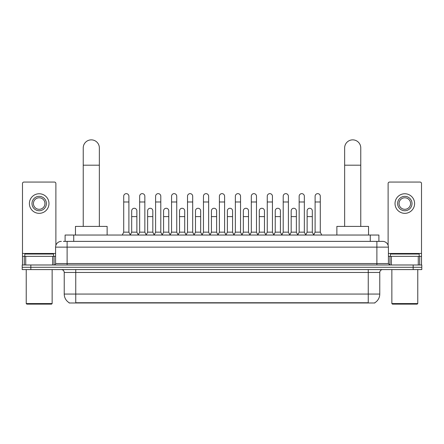 <?xml version="1.0" encoding="UTF-8"?>
<svg xmlns="http://www.w3.org/2000/svg" width="444" height="444" viewBox="0 0 444 444"><rect width="100%" height="100%" fill="white"/><g stroke="black" fill="none" stroke-linecap="round" stroke-linejoin="round"><path stroke-width="0.67" d="M65.102 241.375L65.102 235.043L378.899 235.043L378.899 241.375M374.875 302.703L374.875 302.986L69.125 302.986L69.125 302.703M69.214 302.753A10.079 10.079 0 0 1 64.23 294.061L75.746 294.061L75.746 302.753L368.254 302.753L368.254 294.061L379.77 294.061L379.77 272.466A2.88 2.88 0 0 1 382.645 269.591M64.23 294.061L64.23 272.466C64.064 270.718 63.104 269.758 61.355 269.591M374.786 302.753A10.079 10.079 0 0 0 379.77 294.061M30.836 264.985L421.8 264.985L421.8 267.288L22.2 267.288L22.2 269.591L30.836 269.591L30.836 267.288L22.2 267.288L22.2 264.985L30.836 264.985L30.836 267.288L421.8 267.288L421.8 269.591L30.836 269.591M63.503 241.375L382.645 241.375A5.755 5.755 0 0 1 388.406 247.136L388.406 263.542L389.843 264.985M63.37 241.375L67.111 241.375L67.111 247.136L55.594 247.136L55.594 263.542A1.437 1.437 0 0 1 54.157 264.985M61.355 241.375A5.755 5.755 0 0 0 55.594 247.136M388.406 247.136L376.889 247.136L376.889 241.375L382.645 241.375M52.647 264.985L52.647 256.343L25.724 256.343L25.724 264.985M55.883 245.338L55.883 183.511A1.437 1.437 0 0 0 54.446 182.068L23.926 182.068A1.437 1.437 0 0 0 22.489 183.511L22.489 256.343L25.724 256.343M52.647 256.343L55.594 256.343M22.489 264.985L22.489 256.343M39.189 196.348A7.198 7.198 0 0 0 31.99 203.546A7.198 7.198 0 0 0 39.189 210.745A7.198 7.198 0 0 0 46.381 203.546A7.198 7.198 0 0 0 39.189 196.348M39.189 197.785A5.755 5.755 0 0 0 33.428 203.546A5.755 5.755 0 0 0 39.189 209.302A5.755 5.755 0 0 0 44.944 203.546A5.755 5.755 0 0 0 39.189 197.785M39.189 213.336A9.79 9.79 0 0 0 48.973 203.546A9.79 9.79 0 0 0 39.189 193.756A9.79 9.79 0 0 0 29.398 203.546A9.79 9.79 0 0 0 39.189 213.336M51.565 304.134L26.806 304.134L26.229 303.563L52.142 303.563L51.565 304.134M26.229 269.591L26.229 303.563M52.142 269.591L52.142 303.563M53.58 256.343L53.58 254.04L24.792 254.04L24.792 256.343M83.233 226.407L83.233 147.924A8.059 8.059 0 0 1 91.298 139.866A8.059 8.059 0 0 1 99.356 147.924A8.059 8.059 0 0 0 91.298 139.866M99.356 226.407L99.356 147.924M107.132 235.043L107.132 226.407L75.463 226.407L75.463 235.043M344.644 226.407L344.644 147.924A8.059 8.059 0 0 1 352.703 139.866A8.059 8.059 0 0 1 360.767 147.924A8.059 8.059 0 0 0 352.703 139.866M360.767 226.407L360.767 147.924M368.537 235.043L368.537 226.407L336.868 226.407L336.868 235.043M122.272 235.043L123.71 232.162L128.893 232.162L130.336 235.043M128.893 232.162L128.893 196.231A2.592 2.592 0 0 0 126.301 193.639A2.592 2.592 0 0 1 126.468 193.645M123.71 232.162L123.71 201.992L128.893 201.992M123.71 201.992L123.71 196.231A2.592 2.592 0 0 1 126.301 193.639M138.223 235.043L139.66 232.162L144.844 232.162L146.281 235.043M144.844 232.162L144.844 196.231A2.592 2.592 0 0 0 142.252 193.639A2.592 2.592 0 0 1 142.413 193.645M139.66 232.162L139.66 201.992L144.844 201.992M139.66 201.992L139.66 196.231A2.592 2.592 0 0 1 142.252 193.639M154.173 235.043L155.611 232.162L160.795 232.162L162.232 235.043M160.795 232.162L160.795 196.231A2.592 2.592 0 0 0 158.203 193.639A2.592 2.592 0 0 1 158.364 193.645M155.611 232.162L155.611 201.992L160.795 201.992M155.611 201.992L155.611 196.231A2.592 2.592 0 0 1 158.203 193.639M170.119 235.043L171.562 232.162L176.745 232.162L178.183 235.043M176.745 232.162L176.745 196.231A2.592 2.592 0 0 0 174.153 193.639A2.592 2.592 0 0 1 174.314 193.645M171.562 232.162L171.562 201.992L176.745 201.992M171.562 201.992L171.562 196.231A2.592 2.592 0 0 1 174.153 193.639M186.069 235.043L187.512 232.162L192.69 232.162L194.133 235.043M192.69 232.162L192.69 196.231A2.592 2.592 0 0 0 190.099 193.639A2.592 2.592 0 0 1 190.265 193.645M187.512 232.162L187.512 201.992L192.69 201.992M187.512 201.992L187.512 196.231A2.592 2.592 0 0 1 190.099 193.639M202.02 235.043L203.457 232.162L208.641 232.162L210.079 235.043M208.641 232.162L208.641 196.231A2.592 2.592 0 0 0 206.049 193.639A2.592 2.592 0 0 1 206.216 193.645M203.457 232.162L203.457 201.992L208.641 201.992M203.457 201.992L203.457 196.231A2.592 2.592 0 0 1 206.049 193.639M217.971 235.043L219.408 232.162L224.592 232.162L226.029 235.043M224.592 232.162L224.592 196.231A2.592 2.592 0 0 0 222 193.639A2.592 2.592 0 0 1 222.161 193.645M219.408 232.162L219.408 201.992L224.592 201.992M219.408 201.992L219.408 196.231A2.592 2.592 0 0 1 222 193.639M233.921 235.043L235.359 232.162L240.543 232.162L241.98 235.043M240.543 232.162L240.543 196.231A2.592 2.592 0 0 0 237.951 193.639A2.592 2.592 0 0 1 238.112 193.645M235.359 232.162L235.359 201.992L240.543 201.992M235.359 201.992L235.359 196.231A2.592 2.592 0 0 1 237.951 193.639M249.867 235.043L251.31 232.162L256.488 232.162L257.931 235.043M256.488 232.162L256.488 196.231A2.592 2.592 0 0 0 253.901 193.639A2.592 2.592 0 0 1 254.062 193.645M251.31 232.162L251.31 201.992L256.488 201.992M251.31 201.992L251.31 196.231A2.592 2.592 0 0 1 253.901 193.639M265.817 235.043L267.255 232.162L272.438 232.162L273.881 235.043M272.438 232.162L272.438 196.231A2.592 2.592 0 0 0 269.847 193.639A2.592 2.592 0 0 1 270.013 193.645M267.255 232.162L267.255 201.992L272.438 201.992M267.255 201.992L267.255 196.231A2.592 2.592 0 0 1 269.847 193.639M281.768 235.043L283.205 232.162L288.389 232.162L289.827 235.043M288.389 232.162L288.389 196.231A2.592 2.592 0 0 0 285.797 193.639A2.592 2.592 0 0 1 285.958 193.645M283.205 232.162L283.205 201.992L288.389 201.992M283.205 201.992L283.205 196.231A2.592 2.592 0 0 1 285.797 193.639M297.719 235.043L299.156 232.162L304.34 232.162L305.777 235.043M304.34 232.162L304.34 196.231A2.592 2.592 0 0 0 301.748 193.639A2.592 2.592 0 0 1 301.909 193.645M299.156 232.162L299.156 201.992L304.34 201.992M299.156 201.992L299.156 196.231A2.592 2.592 0 0 1 301.748 193.639M313.664 235.043L315.107 232.162L320.291 232.162L321.728 235.043M320.291 232.162L320.291 196.231A2.592 2.592 0 0 0 317.699 193.639A2.592 2.592 0 0 1 317.86 193.645M315.107 232.162L315.107 201.992L320.291 201.992M315.107 201.992L315.107 196.231A2.592 2.592 0 0 1 317.699 193.639M130.292 234.954L131.685 232.162L136.869 232.162L138.267 234.954M136.869 232.162L136.869 210.861A2.592 2.592 0 0 0 134.443 208.275A2.592 2.592 0 0 1 136.869 210.861M131.685 232.162L131.685 216.617L136.869 216.617M131.685 216.617L131.685 210.861A2.592 2.592 0 0 1 134.443 208.275M146.243 234.954L147.636 232.162L152.819 232.162L154.212 234.954M152.819 232.162L152.819 210.861A2.592 2.592 0 0 0 150.388 208.275A2.592 2.592 0 0 1 152.819 210.861M147.636 232.162L147.636 216.617L152.819 216.617M147.636 216.617L147.636 210.861A2.592 2.592 0 0 1 150.388 208.275M162.188 234.954L163.586 232.162L168.77 232.162L170.163 234.954M168.77 232.162L168.77 210.861A2.592 2.592 0 0 0 166.339 208.275A2.592 2.592 0 0 1 168.77 210.861M163.586 232.162L163.586 216.617L168.77 216.617M163.586 216.617L163.586 210.861A2.592 2.592 0 0 1 166.339 208.275M178.138 234.954L179.537 232.162L184.715 232.162L186.114 234.954M184.715 232.162L184.715 210.861A2.592 2.592 0 0 0 182.29 208.275A2.592 2.592 0 0 1 184.715 210.861M179.537 232.162L179.537 216.617L184.715 216.617M179.537 216.617L179.537 210.861A2.592 2.592 0 0 1 182.29 208.275M194.089 234.954L195.482 232.162L200.666 232.162L202.064 234.954M200.666 232.162L200.666 210.861A2.592 2.592 0 0 0 198.24 208.275A2.592 2.592 0 0 1 200.666 210.861M195.482 232.162L195.482 216.617L200.666 216.617M195.482 216.617L195.482 210.861A2.592 2.592 0 0 1 198.24 208.275M210.04 234.954L211.433 232.162L216.617 232.162L218.015 234.954M216.617 232.162L216.617 210.861A2.592 2.592 0 0 0 214.186 208.275A2.592 2.592 0 0 1 216.617 210.861M211.433 232.162L211.433 216.617L216.617 216.617M211.433 216.617L211.433 210.861A2.592 2.592 0 0 1 214.186 208.275M225.985 234.954L227.384 232.162L232.567 232.162L233.96 234.954M232.567 232.162L232.567 210.861A2.592 2.592 0 0 0 230.136 208.275A2.592 2.592 0 0 1 232.567 210.861M227.384 232.162L227.384 216.617L232.567 216.617M227.384 216.617L227.384 210.861A2.592 2.592 0 0 1 230.136 208.275M241.936 234.954L243.334 232.162L248.518 232.162L249.911 234.954M248.518 232.162L248.518 210.861A2.592 2.592 0 0 0 246.087 208.275A2.592 2.592 0 0 1 248.518 210.861M243.334 232.162L243.334 216.617L248.518 216.617M243.334 216.617L243.334 210.861A2.592 2.592 0 0 1 246.087 208.275M257.886 234.954L259.285 232.162L264.463 232.162L265.862 234.954M264.463 232.162L264.463 210.861A2.592 2.592 0 0 0 262.038 208.275A2.592 2.592 0 0 1 264.463 210.861M259.285 232.162L259.285 216.617L264.463 216.617M259.285 216.617L259.285 210.861A2.592 2.592 0 0 1 262.038 208.275M273.837 234.954L275.23 232.162L280.414 232.162L281.812 234.954M280.414 232.162L280.414 210.861A2.592 2.592 0 0 0 277.988 208.275A2.592 2.592 0 0 1 280.414 210.861M275.23 232.162L275.23 216.617L280.414 216.617M275.23 216.617L275.23 210.861A2.592 2.592 0 0 1 277.988 208.275M289.788 234.954L291.181 232.162L296.364 232.162L297.758 234.954M296.364 232.162L296.364 210.861A2.592 2.592 0 0 0 293.934 208.275A2.592 2.592 0 0 1 296.364 210.861M291.181 232.162L291.181 216.617L296.364 216.617M291.181 216.617L291.181 210.861A2.592 2.592 0 0 1 293.934 208.275M305.733 234.954L307.131 232.162L312.315 232.162L313.708 234.954M312.315 232.162L312.315 210.861A2.592 2.592 0 0 0 309.884 208.275A2.592 2.592 0 0 1 312.315 210.861M307.131 232.162L307.131 216.617L312.315 216.617M307.131 216.617L307.131 210.861A2.592 2.592 0 0 1 309.884 208.275M418.276 264.985L418.276 256.343L391.353 256.343L391.353 264.985M418.276 256.343L421.511 256.343L421.511 183.511A1.437 1.437 0 0 0 420.074 182.068L389.555 182.068A1.437 1.437 0 0 0 388.117 183.511L388.117 245.338M388.406 256.343L391.353 256.343M421.511 256.343L421.511 264.985M404.811 196.348A7.198 7.198 0 0 0 397.619 203.546A7.198 7.198 0 0 0 404.811 210.745A7.198 7.198 0 0 0 412.01 203.546A7.198 7.198 0 0 0 404.811 196.348M404.811 197.785A5.755 5.755 0 0 0 399.056 203.546A5.755 5.755 0 0 0 404.811 209.302A5.755 5.755 0 0 0 410.572 203.546A5.755 5.755 0 0 0 404.811 197.785M404.811 213.336A9.79 9.79 0 0 0 414.602 203.546A9.79 9.79 0 0 0 404.811 193.756A9.79 9.79 0 0 0 395.027 203.546A9.79 9.79 0 0 0 404.811 213.336M417.194 304.134L392.435 304.134L391.858 303.563L417.771 303.563L417.194 304.134M391.858 269.591L391.858 303.563M417.771 269.591L417.771 303.563M419.208 256.343L419.208 254.04L390.42 254.04L390.42 256.343M367.099 302.986L367.099 302.703M76.901 302.986L76.901 302.703M73.737 241.375L73.737 235.043M370.263 241.375L370.263 235.043M368.254 269.591L368.254 272.466L64.23 272.466M379.77 272.466L368.254 272.466L368.254 294.061L75.746 294.061L75.746 269.591M413.164 269.591L413.164 264.985M67.111 264.985L67.111 263.542L388.406 263.542M55.594 263.542L67.111 263.542L67.111 247.136L376.889 247.136L376.889 264.985M55.594 253.469L22.489 253.469M54.063 256.343L54.063 264.985M22.511 256.343L22.511 264.985M24.309 264.985L24.309 256.343M83.233 165.196L99.356 165.196M344.644 165.196L360.767 165.196M421.511 253.469L388.406 253.469M421.489 264.985L421.489 256.343M419.691 256.343L419.691 264.985M389.937 264.985L389.937 256.343"/></g></svg>

